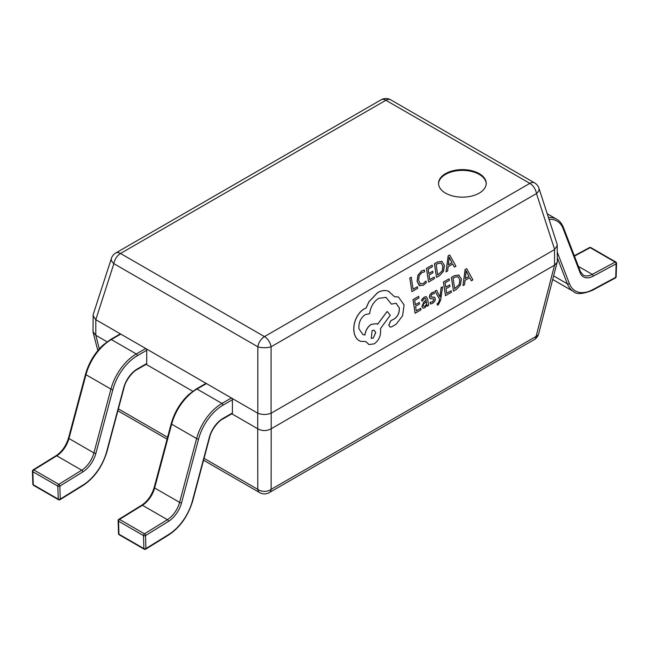 <?xml version="1.0" encoding="UTF-8"?>
<svg xmlns="http://www.w3.org/2000/svg" width="649" height="649" viewBox="0 0 649 649"><rect width="100%" height="100%" fill="white"/><g stroke="black" fill="none" stroke-linecap="round" stroke-linejoin="round"><path stroke-width="0.97" d="M206.447 383.575L197.004 389.027A1.428 0.827 -120 0 0 196.29 388.954L205.725 383.502A1.428 0.827 60 0 1 206.447 383.575L231.401 397.983A1.428 0.827 60 0 1 232.415 399.735L222.972 405.187A36.733 21.206 120 0 0 198.57 439.008L181.55 502.821A20.508 11.844 -60 0 1 168.432 521.407L145.53 535.555L145.928 548.551A1.428 0.852 178.2 0 1 143.908 548.592A1.428 0.827 120 0 0 144.2 549.208A1.428 1.428 0 0 0 145.668 549.192A1.428 0.795 58.3 0 1 145.652 549.2M232.415 399.735L232.415 412.983A1.428 0.827 60 0 1 232.123 413.632L222.68 419.084A1.428 0.827 60 0 0 222.972 418.427L232.415 412.983M198.57 439.008A1.428 0.495 -165.1 0 1 196.606 438.578L171.644 424.162A1.428 0.495 -165.1 0 1 171.214 423.651L154.194 487.456A1.428 0.495 -165.1 0 0 154.632 487.975L179.595 502.383L196.606 438.578A38.161 22.034 -60 0 1 221.966 403.435L197.004 389.027A38.161 22.034 120 0 0 171.644 424.162L154.632 487.975A19.081 11.017 -60 0 1 142.423 505.263L119.521 519.411L144.484 533.819A1.428 0.795 -121.7 0 1 145.53 535.555A1.428 0.852 178.2 0 1 143.502 535.595L118.548 521.179A1.428 0.852 178.2 0 1 118.126 520.603L118.524 533.6A1.428 1.428 0 0 0 119.238 534.8L144.2 549.208M119.238 534.8A1.428 0.827 120 0 1 118.945 534.184L143.908 548.592L143.502 535.595A1.428 0.827 120 0 1 143.502 535.555A1.428 0.827 120 0 1 144.484 533.819L167.385 519.671L142.423 505.263A1.428 0.795 -121.7 0 0 141.709 505.19L118.808 519.338A1.428 0.795 -121.7 0 1 119.521 519.411A1.428 0.827 120 0 0 118.54 521.139A1.428 0.827 120 0 0 118.548 521.179L118.945 534.184A1.428 0.852 178.2 0 1 118.524 533.6M120.771 334.105L111.328 339.557A1.428 0.827 -120 0 0 110.614 339.492L120.049 334.04A1.428 0.827 60 0 1 120.771 334.105L145.725 348.521A1.428 0.827 60 0 1 146.739 350.273L137.304 355.725A36.733 21.206 120 0 0 112.894 389.546L95.882 453.359A20.508 11.844 -60 0 1 82.756 471.945L59.854 486.085L60.252 499.089A1.428 0.852 178.2 0 1 58.232 499.13A1.428 0.827 120 0 0 58.524 499.746A1.428 1.428 0 0 0 59.992 499.722A1.428 0.795 58.3 0 1 59.976 499.738A1.428 0.795 58.3 0 0 60.252 499.089L83.153 484.941A36.733 21.206 120 0 0 106.655 451.663L123.675 387.851A20.508 11.844 -60 0 1 137.304 368.965L146.739 363.513A1.428 0.827 60 0 1 146.447 364.17L137.004 369.622A1.428 0.827 60 0 0 137.304 368.965M146.739 350.273L146.739 363.513M112.894 389.546A1.428 0.495 -165.1 0 1 110.93 389.108L85.968 374.7A1.428 0.495 -165.1 0 1 85.538 374.181L68.526 437.994A1.428 0.495 -165.1 0 0 68.956 438.513L93.918 452.921L110.93 389.108A38.161 22.034 -60 0 1 136.29 353.973L111.328 339.557A38.161 22.034 120 0 0 85.968 374.7L68.956 438.513A19.081 11.017 -60 0 1 56.747 455.801L33.845 469.941L58.808 484.357A1.428 0.795 -121.7 0 1 59.854 486.085A1.428 0.852 178.2 0 1 57.826 486.125L32.872 471.718A1.428 0.852 178.2 0 1 32.45 471.133L32.848 484.138A1.428 1.428 0 0 0 33.561 485.338L58.524 499.746M33.561 485.338A1.428 0.827 120 0 1 33.269 484.722L58.232 499.13L57.826 486.125A1.428 0.827 120 0 1 57.826 486.085A1.428 0.827 120 0 1 58.808 484.357L81.709 470.209L56.747 455.801A1.428 0.795 -121.7 0 0 56.033 455.728L33.131 469.876A1.428 0.795 -121.7 0 1 33.845 469.941A1.428 0.827 120 0 0 32.872 471.677A1.428 0.827 120 0 0 32.872 471.718L33.269 484.722A1.428 0.852 178.2 0 1 32.848 484.138M563.089 228.553A1.428 1.063 158.9 0 0 563.413 227.458L580.433 271.615L583.183 275.062A19.081 11.017 120 0 0 592.253 274.381L615.155 262.082A1.428 0.827 -60 0 1 615.836 262.026A1.428 1.428 0 0 1 616.55 263.307A1.428 0.795 -178.3 0 1 616.128 263.851L593.227 276.149A20.508 11.844 -60 0 1 580.109 272.718L563.089 228.553A36.733 21.206 120 0 0 549.054 219.419M616.55 263.307L616.152 276.774A1.428 0.795 -178.3 0 1 615.731 277.318L616.128 263.851A1.428 0.852 61.8 0 0 615.155 262.082L590.192 247.667L574.454 256.12M417.445 286.736L413.072 289.259L411.279 277.188L409.868 278.007L411.888 291.636L417.672 288.294L417.445 286.736L413.064 289.203M411.279 277.188L409.795 277.983L411.888 291.636M426.012 281.041L423.31 283.589L420.276 283.783L418.621 280.514L419.165 275.752L421.931 272.515L424.641 271.826L424.365 269.992L421.688 270.933L417.948 275.265L417.153 281.479L419.295 285.592L423.335 285.268L426.255 282.721L425.939 281.017L423.245 283.564L420.211 283.759M420.739 284.011L420.276 283.783M424.365 269.992L421.615 270.909L417.883 275.241L417.088 281.455L419.83 285.86M419.222 285.568L419.798 285.844M434.213 277.058L429.727 279.646L429.046 275.062L432.972 272.799L432.737 271.241L428.811 273.505L428.17 269.14L432.404 266.698L432.169 265.133L426.515 268.394L428.543 282.023L434.441 278.608L434.213 277.058L429.719 279.589M432.737 271.241L428.802 273.448M432.169 265.133L426.45 268.37L428.543 282.023M442.042 261.393L437.621 261.985L434.489 263.786L436.517 277.415L439.535 275.671L443.51 271.298L444.411 265.271L441.766 261.279M437.694 274.989L442.285 270.795L442.869 266.155L441.093 263.007L437.799 263.583L436.144 264.541L437.702 275.046L442.35 270.82L442.934 266.179L441.036 262.983M441.977 261.369L437.556 261.961L434.424 263.762L436.517 277.415M455.939 266.204L449.733 254.992L448.216 255.868L446.058 271.907L447.623 270.998L448.126 266.666L452.702 264.021L454.373 267.104L455.939 266.204M448.345 264.865L452.029 262.74L449.222 257.174L448.345 264.865M452.661 264.046L454.373 267.104M449.733 254.992L448.151 255.844L446.058 271.907M448.354 264.8L451.964 262.715L449.157 257.15M420.771 308.283L416.285 310.879L415.603 306.296L419.53 304.024L419.295 302.466L415.368 304.73L414.719 300.373L418.962 297.923L418.727 296.358L413.072 299.619L415.092 313.248L420.998 309.841L420.771 308.283L416.277 310.822M419.295 302.466L415.36 304.673M418.727 296.358L413.007 299.603L415.092 313.248M422.84 308.129L424.835 307.877L427.018 304.73L427.237 306.239L428.616 305.444L427.683 299.181L426.328 296.707L424.3 297.128L421.736 299.587L421.988 301.25L424.381 298.589L425.444 298.378L426.32 300.049L424.057 301.793L421.931 306.474L423.034 308.21L421.858 306.45L423.992 301.769L426.255 300.025L425.411 298.37M423.87 306.433L424.981 306.271L426.361 304.616L426.515 301.355L423.481 304.089L423.302 305.533L423.935 306.458M426.296 296.69L424.235 297.104L421.672 299.562L421.988 301.25M426.961 304.811L427.237 306.239M423.805 306.409L424.917 306.247L426.296 304.592L426.458 301.396M434.676 297.323L431.261 297.015L430.822 296.285L432.129 294.111L434.23 293.664L433.978 292.009L432.064 292.65L430.003 294.67L429.427 297.258L430.052 298.572L433.5 298.921L433.994 299.643L432.567 301.899L430.1 302.239L430.36 304L432.64 303.367L434.806 301.274L435.382 298.662L434.327 297.153M433.475 298.913L433.93 299.619L432.502 301.874L430.1 302.239M430.165 302.264L430.425 304.024M432.721 297.08L431.196 296.999M434.611 297.299L432.656 297.055M433.978 292.009L431.991 292.626L429.938 294.646L429.362 297.234L430.36 298.751M442.569 286.826L441.077 287.621L440.038 297.096L436.582 290.281L434.976 291.141L439.495 299.075L439.154 301.193L437.945 303.383L437.142 303.635L437.361 305.152L438.335 304.803L440.671 300.073L442.569 286.826L441.077 287.621M441.142 287.645L440.022 296.187M440.087 296.212L440.038 297.096M436.582 290.281L434.976 291.141M435.041 291.166L439.495 299.075M439.56 299.1L439.219 301.217L438.01 303.408L437.142 303.635M437.207 303.659L437.426 305.176M451.169 290.736L446.682 293.324L446.001 288.74L449.927 286.477L449.692 284.919L445.766 287.183L445.117 282.826L449.359 280.376L449.124 278.81L443.47 282.072L445.49 295.701L451.396 292.293L451.169 290.736L446.674 293.267M449.692 284.919L445.758 287.126M449.124 278.81L443.405 282.047L445.49 295.701M458.997 275.071L454.576 275.663L451.444 277.472L453.473 291.093L456.49 289.349L460.466 284.984L461.366 278.948L458.713 274.957M454.649 288.667L459.232 284.473L459.816 279.833L458.048 276.685L454.754 277.261L453.099 278.218L454.657 288.724L459.305 284.497L459.89 279.857L457.983 276.661M458.932 275.046L454.511 275.638L451.38 277.447L453.473 291.093M472.894 279.881L466.688 268.67L465.171 269.546L463.013 285.584L464.579 284.676L465.082 280.344L469.649 277.707L471.328 280.782L472.894 279.881M465.301 278.543L468.984 276.417L466.177 270.852L465.301 278.543M469.608 277.723L471.328 280.782M466.688 268.67L465.106 269.522L463.013 285.584M465.309 278.478L468.919 276.393L466.112 270.828M389.14 291.474C385.587 289.965 381.799 290.33 377.783 292.561L368.973 301.744L366.174 307.991L364.349 308.835C360.901 310.879 358.134 314.157 356.066 318.667C354.127 323.097 353.454 327.485 354.038 331.826C354.67 335.809 356.285 338.697 358.881 340.49L360.617 341.358L365.817 341.536L368.981 344.562L374.205 343.848C378.87 340.538 380.995 335.809 380.574 329.651L380.428 328.686L390.292 315.211L387.112 311.471L377.661 324.289L376.469 323.664L371.317 324.378C367.788 326.731 365.655 330.276 364.933 335.006L363.051 334.689L358.929 328.792C358.508 322.642 360.625 317.905 365.29 314.603L369.646 313.67C370.547 306.831 373.573 301.72 378.724 298.329L386.001 297.372L391.444 304.13L396.101 303.229L399.273 307.813C399.654 312.331 398.153 315.933 394.779 318.61L390.787 320.817L388.816 325.214L390.098 327.031L391.517 326.909L396.125 324.249L402.583 315.795L404.1 304.925L398.413 296.999L394.495 296.69L388.475 291.214M373.264 338.08L375.755 332.548L374.173 330.26L372.145 330.519L371.244 338.348L373.264 338.08L375.682 332.523L374.14 330.244M398.381 296.991L394.47 296.658M396.068 303.221L399.208 307.788C399.581 312.307 398.088 315.909 394.714 318.586L390.722 320.793L388.743 325.19L390.065 327.015M385.96 297.356L391.444 304.13M376.469 323.664L371.252 324.354C367.715 326.707 365.59 330.252 364.868 334.981L363.01 334.673M387.112 311.471L377.604 324.249M365.768 341.552L368.948 344.546M389.076 291.45C385.522 289.941 381.734 290.306 377.71 292.537L368.908 301.72L366.109 307.967L364.284 308.81C360.836 310.855 358.07 314.132 356.001 318.643C354.062 323.072 353.389 327.461 353.973 331.801C354.605 335.784 356.22 338.673 358.816 340.474L360.584 341.342M371.212 338.332L373.199 338.056M479.254 173.64A23.851 13.767 0 0 0 453.262 170.655A23.851 13.767 0 0 0 438.537 183.375A23.851 13.767 0 0 0 445.522 193.118A23.851 13.767 0 0 0 471.515 196.103A23.851 13.767 0 0 0 486.239 183.375A23.851 13.767 0 0 0 479.254 173.64M486.231 183.764A23.851 13.767 0 0 0 479.254 174.419A23.851 13.767 0 0 0 453.578 171.36A23.851 13.767 0 0 0 438.546 183.764M231.823 413.802L257.71 428.754L257.71 413.17L95.809 319.697L95.809 335.282L107.085 341.788M145.725 364.097L192.761 391.258M271.209 428.754L554.538 265.173L554.538 249.589L271.209 413.17L271.128 489.37L536.098 336.393A9.54 5.387 14.6 0 0 538.662 333.781L557.337 261.515L557.183 244.438L538.93 188.218A9.54 9.54 0 0 0 534.622 182.904A9.54 5.508 120 0 0 529.852 183.375L385.887 100.262L120.495 253.483A9.54 5.508 -120 0 0 115.725 253.013A9.54 9.54 0 0 0 111.425 258.326A9.54 5.322 18 0 0 113.867 263.664L95.809 319.697M95.809 335.282L99.289 348.919M204.054 458.348L257.791 489.37L257.71 428.754M269.23 492.623A9.54 5.508 -120 0 0 271.128 489.37A9.54 7.001 0 0 1 257.791 489.37A9.54 5.508 120 0 0 259.689 492.623A9.54 9.54 0 0 0 269.23 492.623L534.2 339.646A9.54 5.508 60 0 0 536.098 336.393L554.538 265.173M554.538 249.589L557.337 245.403M257.71 413.17L257.831 413.235C262.253 414.881 266.666 414.881 271.087 413.235L271.209 413.17M111.425 258.326L93.164 314.546L93.01 331.623L95.736 335.241M93.01 315.511L95.695 319.624M257.791 428.802C262.237 431.147 266.682 431.147 271.128 428.802M554.619 265.133L557.231 262.301M257.831 413.235L257.831 346.785A9.54 3.326 0 0 0 271.087 346.785L271.087 413.235M554.652 249.516L536.48 193.564A9.54 5.322 -18 0 0 538.93 188.218M168.829 534.411A1.428 0.795 58.3 0 1 168.57 535.044L145.668 549.192A1.428 0.795 58.3 0 0 145.928 548.551L168.829 534.411A36.733 21.206 120 0 0 192.331 501.125L209.343 437.321A20.508 11.844 -60 0 1 222.972 418.427M168.432 521.407A1.428 0.795 -121.7 0 0 167.385 519.671A19.081 11.017 120 0 0 179.595 502.383A1.428 0.495 -165.1 0 0 181.55 502.821M222.972 405.187A1.428 0.827 -120 0 0 221.966 403.435L231.401 397.983M192.331 501.125A1.428 0.495 14.9 0 0 192.704 500.914C188.023 516.133 179.976 527.515 168.57 535.044M209.343 437.321A1.428 0.495 14.9 0 0 209.716 437.101L192.704 500.914M82.756 471.945A1.428 0.795 -121.7 0 0 81.709 470.209A19.081 11.017 120 0 0 93.918 452.921A1.428 0.495 -165.1 0 0 95.882 453.359M137.304 355.725A1.428 0.827 -120 0 0 136.29 353.973L145.725 348.521M83.153 484.941A1.428 0.795 58.3 0 1 82.894 485.582L59.992 499.722M106.655 451.663A1.428 0.495 14.9 0 0 107.028 451.444C102.347 466.672 94.3 478.053 82.894 485.582M123.675 387.851A1.428 0.495 14.9 0 0 124.04 387.64L107.028 451.444M593.227 276.149A1.428 0.852 61.8 0 0 592.253 274.381L578.413 266.39M557.337 252.339L569.327 283.467A36.733 21.206 120 0 0 592.829 289.616L615.731 277.318A1.428 0.852 61.8 0 1 615.398 277.991A1.428 1.428 0 0 0 616.152 276.774M553.694 275.939L567.364 283.832L557.337 257.799M552.761 279.524L573.643 291.588A38.161 22.034 -60 0 1 567.364 283.832A1.428 1.063 158.9 0 0 569.327 283.467M548.446 217.537A38.161 22.034 -60 0 1 556.753 219.273L547.221 213.772M580.433 271.615A1.428 1.063 158.9 0 1 580.109 272.718M592.829 289.616A1.428 0.852 61.8 0 1 592.496 290.29L615.398 277.991M574.308 255.738L589.479 247.594A1.428 0.852 61.8 0 1 590.192 247.667A1.428 0.827 -60 0 1 590.874 247.618L615.836 262.026M118.378 408.878L167.58 437.288M536.48 193.564L271.087 346.785A9.54 5.508 60 0 0 264.459 336.604A9.54 5.508 120 0 0 257.831 346.785L113.867 263.664A9.54 5.508 120 0 1 120.495 253.483L264.459 336.604L529.852 183.375A9.54 5.508 -120 0 1 536.48 193.564M381.117 99.792A9.54 5.508 60 0 1 385.887 100.262A9.54 5.508 120 0 1 390.657 99.792A9.54 9.54 0 0 0 381.117 99.792L115.725 253.013M196.29 388.954L188.835 394.47C180.357 402.445 174.484 412.164 171.214 423.651M154.194 487.456C151.696 495.455 147.534 501.361 141.709 505.19M118.808 519.338A1.428 1.428 0 0 0 118.126 520.603M209.716 437.101C211.517 428.867 219.581 420.187 222.68 419.084M110.614 339.492L103.159 345.008C94.681 352.983 88.808 362.702 85.538 374.181M68.526 437.994C66.02 445.985 61.858 451.899 56.033 455.728M33.131 469.876A1.428 1.428 0 0 0 32.45 471.133M124.04 387.64C125.849 379.405 133.905 370.725 137.004 369.622M563.413 227.458C561.75 223.475 559.527 220.749 556.753 219.273M573.643 291.588C576.401 294.597 582.688 294.167 592.496 290.29M590.874 247.618A1.428 1.428 0 0 0 589.479 247.594M259.689 492.623L203.551 460.214M167.077 439.154L117.875 410.752M93.115 332.41L97.837 350.598M534.2 339.646A9.54 9.54 0 0 0 538.662 333.781M534.622 182.904L390.657 99.792"/></g></svg>
